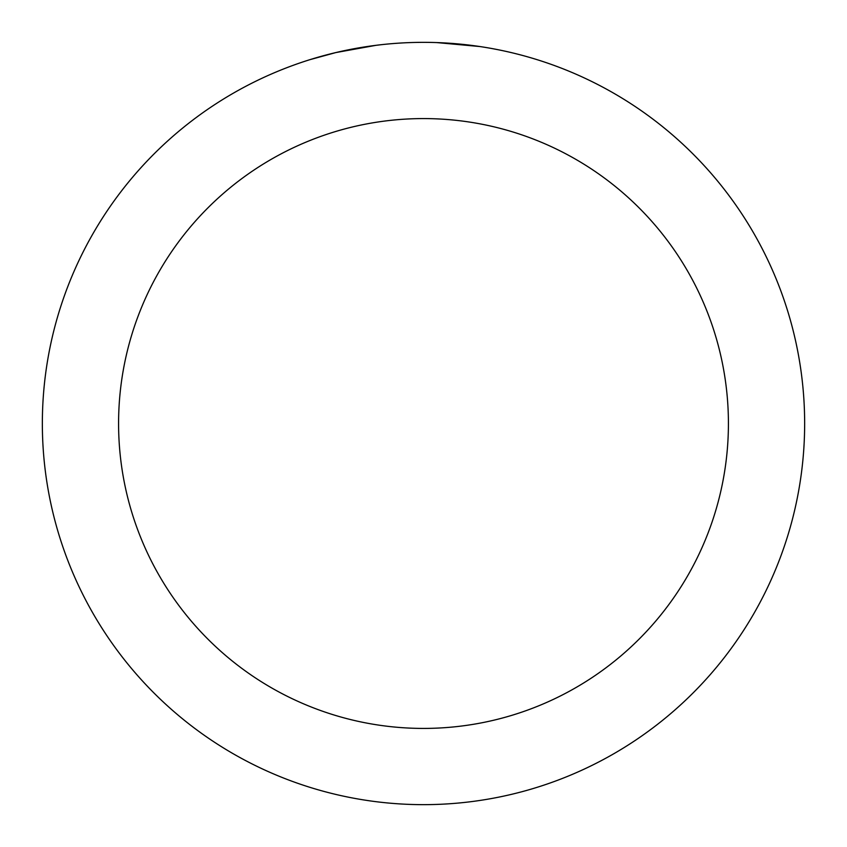 <?xml version="1.0" encoding="UTF-8"?>
<svg xmlns="http://www.w3.org/2000/svg" width="847" height="847" viewBox="0 0 847 847"><rect width="100%" height="100%" fill="white"/><g stroke="black" fill="none" stroke-linecap="round" stroke-linejoin="round"><path stroke-width="1.27" d="M423.5 118.58A304.92 304.92 0 0 1 728.42 423.5A304.92 304.92 0 0 1 423.5 728.42A304.92 304.92 0 0 1 118.58 423.5A304.92 304.92 0 0 1 423.5 118.58M423.5 42.35A381.15 381.15 0 0 1 804.65 423.5A381.15 381.15 0 0 1 423.5 804.65A381.15 381.15 0 0 1 42.35 423.5A381.15 381.15 0 0 1 423.5 42.35M493.007 48.745L497.644 49.634M479.836 46.532L436.756 42.583M380.515 44.785L375.867 45.336M310.277 59.565L335.825 52.578L375.867 45.346M395.56 43.377L397.667 43.229M366.518 46.638L373.527 45.643M417.444 42.403L420.387 42.361"/></g></svg>
